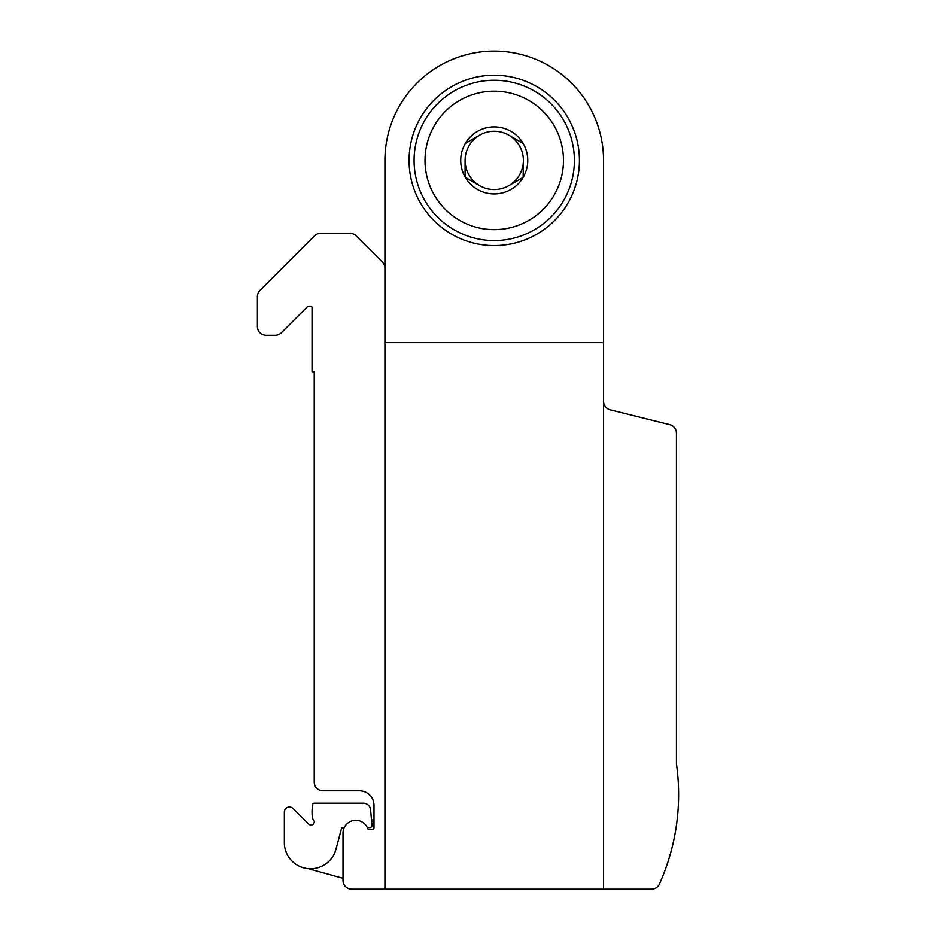 <?xml version="1.0" encoding="UTF-8"?>
<svg xmlns="http://www.w3.org/2000/svg" width="936" height="936" viewBox="0 0 936 936"><rect width="100%" height="100%" fill="white"/><g stroke="black" fill="none" stroke-linecap="round" stroke-linejoin="round"><path stroke-width="1.4" d="M384.918 268.246A8.74 8.74 0 0 0 382.356 262.068L356.136 235.849A8.74 8.74 0 0 0 349.959 233.286L320.767 233.286A8.74 8.74 0 0 0 314.578 235.849L259.939 290.488A8.74 8.74 0 0 0 257.377 296.665L257.377 326.57A8.74 8.74 0 0 0 266.128 335.322L275.207 335.322A8.74 8.74 0 0 0 281.397 332.76L307.558 306.599A1.462 1.462 0 0 1 308.587 306.166L310.576 306.166A1.462 1.462 0 0 1 312.039 307.628L312.039 371.756L314.227 371.756L314.227 782.063A8.74 8.74 0 0 0 322.967 790.815L359.412 790.815A14.578 14.578 0 0 1 373.99 805.393A14.578 14.578 0 0 0 369.053 794.453A14.578 14.578 0 0 1 373.99 805.393A14.578 14.578 0 0 0 369.053 794.453A14.578 14.578 0 0 1 373.99 805.393L373.99 827.986A1.462 1.462 0 0 1 372.528 829.436L369.03 829.436A1.462 1.462 0 0 1 367.672 828.5A12.753 12.753 0 0 0 343.009 833.087L343.009 880.46A8.74 8.74 0 0 0 351.76 889.2L651.444 889.2A8.74 8.74 0 0 0 659.424 884.04A218.638 218.638 0 0 0 676.435 763.612L676.435 433.169A8.74 8.74 0 0 0 669.802 424.687L610.19 409.828A8.74 8.74 0 0 1 603.556 401.333M384.918 160.407A109.313 109.313 0 0 1 494.231 51.094A109.313 109.313 0 0 1 603.556 160.407L603.556 889.2L384.918 889.2L384.918 160.407M409.055 160.407A85.176 85.176 0 0 1 536.831 86.638A85.176 85.176 0 0 1 536.831 234.175A85.176 85.176 0 0 1 409.055 160.407M523.388 176.962A33.52 33.52 0 0 0 523.388 143.851L523.154 143.442A33.52 33.52 0 0 0 494.477 126.886L493.997 126.886A33.52 33.52 0 0 0 465.321 143.442L465.087 143.851A33.52 33.52 0 0 0 465.087 176.962L465.321 177.372A33.52 33.52 0 0 0 493.997 193.927L494.477 193.927A33.52 33.52 0 0 0 523.154 177.372L523.388 160.407A29.156 29.156 0 0 0 508.81 135.158L523.154 143.442L508.81 135.158A29.156 29.156 0 0 0 479.665 135.158L465.321 143.442L479.665 135.158A29.156 29.156 0 0 0 465.087 160.407L465.087 176.962L465.087 160.407A29.156 29.156 0 0 0 479.665 185.656L465.321 177.372L479.665 185.656A29.156 29.156 0 0 0 508.81 185.656L523.154 177.372L508.81 185.656A29.156 29.156 0 0 0 523.388 160.407L523.388 176.962M414.075 160.407A80.168 80.168 0 0 0 534.316 229.835A80.168 80.168 0 0 0 534.316 90.979A80.168 80.168 0 0 0 414.075 160.407M425.002 160.407A69.241 69.241 0 0 0 528.852 220.369A69.241 69.241 0 0 0 528.852 100.444A69.241 69.241 0 0 0 425.002 160.407M479.665 135.158A29.156 29.156 0 0 0 479.665 185.656M373.99 822.604A7.289 7.289 0 0 1 371.358 818.134A7.289 7.289 0 0 0 373.99 822.604A7.289 7.289 0 0 1 371.358 818.134A1.462 1.462 0 0 0 371.323 817.97L370.609 809.851A7.289 7.289 0 0 0 363.355 803.205L314.133 803.205A1.462 1.462 0 0 0 312.694 804.41A43.723 43.723 0 0 0 312.507 818.298A1.462 1.462 0 0 0 313.034 819.222A3.276 3.276 0 0 1 313.443 823.972A3.276 3.276 0 0 1 308.681 824.113L293.05 808.517A5.101 5.101 0 0 0 284.345 812.132L284.345 842.552A26.231 26.231 0 0 0 303.299 867.766L304.282 868.023A26.231 26.231 0 0 0 335.919 849.35L341.523 828.442A0.725 0.725 0 0 1 342.412 827.927L343.325 828.173A0.725 0.725 0 0 0 344.167 827.763M370.609 809.851L371.955 825.236A2.188 2.188 0 0 1 369.779 827.611L367.743 827.611A0.725 0.725 0 0 1 367.099 827.225M363.355 803.205L314.133 803.205M308.681 824.113L293.05 808.517M284.345 812.132L284.345 842.552M308.236 868.69L343.009 878.331M603.556 342.611L384.918 342.611"/></g></svg>
